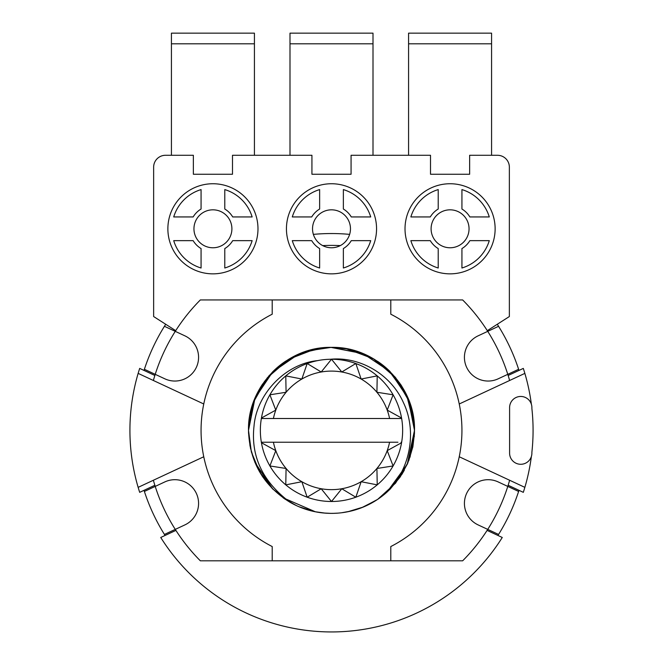 <?xml version="1.0" encoding="UTF-8"?>
<svg xmlns="http://www.w3.org/2000/svg" width="663" height="663" viewBox="0 0 663 663"><rect width="100%" height="100%" fill="white"/><g stroke="black" fill="none" stroke-linecap="round" stroke-linejoin="round"><path stroke-width="0.99" d="M491.573 155.283L491.573 33.15L408.574 33.15L408.574 155.283M438.218 33.15L461.929 33.15M487.297 330.663L509.358 316.541L509.358 167.142A11.859 11.859 0 0 0 497.507 155.283L469.636 155.283L469.636 174.253L430.511 174.253L430.511 155.283L351.067 155.283L351.067 174.253L311.933 174.253L311.933 155.283L232.489 155.283L232.489 174.253L193.364 174.253L193.364 155.283L165.493 155.283A11.859 11.859 0 0 0 153.642 167.142L153.642 316.541L175.703 330.663M254.426 155.283L254.426 33.15L171.427 33.15L171.427 155.283M201.071 33.15L224.782 33.15M289.996 155.283L289.996 33.15L373.004 33.15L373.004 43.816L289.996 43.816M373.004 155.283L373.004 43.816M319.641 33.15L343.359 33.15M376.559 228.793A45.059 45.059 0 0 0 331.5 183.742A45.059 45.059 0 0 0 286.441 228.793A45.059 45.059 0 0 0 331.5 273.852A45.059 45.059 0 0 0 376.559 228.793M350.47 228.793A18.97 18.97 0 0 0 331.5 209.823A18.97 18.97 0 0 0 312.53 228.793A18.97 18.97 0 0 0 331.5 247.771A18.97 18.97 0 0 0 350.47 228.793A18.97 18.97 0 0 0 331.5 209.823A18.97 18.97 0 0 0 312.53 228.793A18.97 18.97 0 0 0 331.5 247.771A18.97 18.97 0 0 0 350.47 228.793M292.284 216.942L311.718 216.942L292.284 216.942A40.965 40.965 0 0 1 319.641 189.585L319.641 209.019L319.641 189.585M319.641 209.019A23.064 23.064 0 0 0 311.718 216.942M343.359 189.585L343.359 209.019L343.359 189.585A40.965 40.965 0 0 1 370.716 216.942L351.282 216.942L370.716 216.942M351.282 216.942A23.064 23.064 0 0 0 343.359 209.019M370.716 240.652L351.282 240.652L370.716 240.652A40.965 40.965 0 0 1 343.359 268.009L343.359 248.575L343.359 268.009M343.359 248.575A23.064 23.064 0 0 0 351.282 240.652M319.641 268.009L319.641 248.575L319.641 268.009A40.965 40.965 0 0 1 292.284 240.652L311.718 240.652L292.284 240.652M311.718 240.652A23.064 23.064 0 0 0 319.641 248.575M495.128 228.793A45.059 45.059 0 0 0 450.078 183.742A45.059 45.059 0 0 0 405.018 228.793A45.059 45.059 0 0 0 450.078 273.852A45.059 45.059 0 0 0 495.128 228.793M257.982 228.793A45.059 45.059 0 0 0 212.922 183.742A45.059 45.059 0 0 0 167.872 228.793A45.059 45.059 0 0 0 212.922 273.852A45.059 45.059 0 0 0 257.982 228.793M497.283 324.265A196.836 196.836 0 0 1 498.568 326.304L498.046 326.544M518.615 369.283A196.836 196.836 0 0 0 498.568 326.304L487.736 331.351A184.977 184.977 0 0 1 507.783 374.338L518.615 369.283A196.836 196.836 0 0 1 518.98 370.426M509.623 380.487A184.977 184.977 0 0 0 507.783 374.338L498.162 378.822A23.719 23.719 0 0 1 464.423 357.332A23.719 23.719 0 0 1 478.114 335.834L487.736 331.351A184.977 184.977 0 0 0 462.658 299.941L390.789 299.941L390.789 314.196A130.429 130.429 0 0 1 390.789 546.552L390.789 560.807L200.342 560.807A184.977 184.977 0 0 1 153.377 480.252M144.02 370.426A196.836 196.836 0 0 1 144.385 369.283L155.217 374.338A184.977 184.977 0 0 1 175.264 331.351L164.432 326.304A196.836 196.836 0 0 1 165.717 324.265M313.367 234.379A196.836 196.836 0 0 1 349.633 234.379M164.432 326.304A196.836 196.836 0 0 0 144.385 369.283A196.836 196.836 0 0 1 164.432 326.304L164.954 326.544M272.211 560.807L272.211 546.552A130.429 130.429 0 0 1 272.211 314.196L272.211 299.941L200.342 299.941A184.977 184.977 0 0 0 175.264 331.351L184.886 335.834A23.719 23.719 0 0 1 198.577 357.332A23.719 23.719 0 0 1 164.838 378.822L155.217 374.338A184.977 184.977 0 0 0 153.377 380.487M203.765 456.757L138.144 487.355A201.577 201.577 0 0 1 138.144 373.385L203.765 403.982M138.144 373.385A201.577 201.577 0 0 1 139.686 368.404L154.86 375.473M154.86 485.266L139.686 492.344A201.577 201.577 0 0 1 138.144 487.355M165.062 535.455A196.836 196.836 0 0 1 164.432 534.444L184.886 524.905A23.719 23.719 0 0 0 198.577 503.416A23.719 23.719 0 0 0 164.838 481.918L144.385 491.457A196.836 196.836 0 0 1 144.02 490.322M144.385 491.457A196.836 196.836 0 0 0 164.432 534.444L164.954 534.196M518.98 490.322A196.836 196.836 0 0 1 518.615 491.457L507.783 486.41A184.977 184.977 0 0 1 462.658 560.807L390.789 560.807M509.623 480.252A184.977 184.977 0 0 1 507.783 486.41L498.162 481.918A23.719 23.719 0 0 0 464.423 503.416A23.719 23.719 0 0 0 478.114 524.905L498.568 534.444A196.836 196.836 0 0 1 497.938 535.455M272.211 299.941L390.789 299.941M414.416 434.124L414.499 430.37A82.999 82.999 0 0 0 408.168 398.562M401.935 386.454A82.999 82.999 0 0 0 400.601 384.383M390.068 371.562A82.999 82.999 0 0 0 377.487 361.277M368.064 355.857A82.999 82.999 0 0 0 363.407 353.744M347.578 348.945A82.999 82.999 0 0 0 315.256 348.978M299.668 353.719A82.999 82.999 0 0 0 292.093 357.324M285.463 361.31A82.999 82.999 0 0 0 272.866 371.628M262.515 384.217A82.999 82.999 0 0 0 257.982 391.841M254.924 398.355A82.999 82.999 0 0 0 248.501 430.37L248.559 433.445M531.378 456.475A201.577 201.577 0 0 1 524.856 487.355L459.235 456.757M459.235 403.982L524.856 373.385A201.577 201.577 0 0 1 531.378 404.273M509.598 407.604A11.147 11.147 0 0 1 520.745 396.457A11.147 11.147 0 0 1 531.867 408.325A201.577 201.577 0 0 1 531.867 452.415A11.147 11.147 0 0 1 520.745 464.282A11.147 11.147 0 0 1 509.598 453.136L509.598 407.604M524.856 487.355A201.577 201.577 0 0 1 523.314 492.344L508.14 485.266M508.14 375.473L523.314 368.404A201.577 201.577 0 0 1 524.856 373.385M498.568 534.444A196.836 196.836 0 0 0 518.615 491.457A196.836 196.836 0 0 1 498.568 534.444L498.046 534.196M487.098 530.4L502.264 537.478A201.577 201.577 0 0 1 160.736 537.478L175.902 530.4M300.182 507.236L315.422 511.803L283.118 497.814M333.083 513.361L337.906 513.129M363.266 507.054L347.893 511.737L363.042 507.145M371.272 503.225L377.264 499.62M390.068 489.186L400.145 477.029M407.538 463.652L412.883 446.663M412.925 446.464L414.441 433.585M401.645 474.741L404.355 470.133M408.681 460.901L412.875 446.729M272.841 489.095L254.89 462.318M261.802 475.446L263.078 477.36M283.698 498.228L295.971 505.388M299.585 506.988L315.041 511.728L325.26 513.137M341.669 512.748L350.777 511.107M377.28 499.612L386.272 492.733M390.192 371.678L363.2 353.661M347.652 348.953L331.45 347.371L363.216 353.669L390.076 371.57L408.101 398.422L414.499 430.37L412.908 414.201M315.091 349.011L299.775 353.669L285.513 361.277M285.728 361.128L269.079 375.664L256.937 393.913M254.658 398.993L249.561 417.151M248.758 423.814L248.501 430.37L251.36 451.959L259.631 471.89L272.667 488.921L289.996 502.247C262.589 481.611 250.606 456.194 254.037 425.978C256.581 394.41 284.941 363.97 317.395 360.639M414.433 427.03L410.356 404.463L400.411 384.109M380.189 363.15L377.62 361.36M363.324 353.711L330.804 347.371M298.831 354.067L315.223 348.978L299.61 353.744M285.239 361.459L272.924 371.562L262.44 384.333M412.792 447.119L412.883 446.688M414.251 436.834L414.433 427.071M408.126 398.471L399.491 382.766M390.126 371.611L377.52 361.302M362.785 353.495L331.251 347.371M308.999 350.47L299.784 353.669M285.421 361.335L272.941 371.545M262.647 384.018L259.73 388.684M255.015 398.131L248.501 430.37L250.034 446.249M324.887 347.636L301.408 353.014M299.709 353.702L280.126 365.189L264.479 381.407M249.329 418.651L248.501 430.37C249.537 461.721 263.368 485.681 289.996 502.256A82.999 82.999 0 0 0 387.043 492.054C410.985 468.658 416.861 430.378 403.485 402.764C391.095 374.554 360.316 356.47 330.796 359.23M259.39 471.476L262.606 476.664M323.486 512.988L330.804 513.369M347.876 511.745L362.777 507.253M410.065 457.13L414.499 430.37L407.215 464.382L387.051 492.037L400.51 476.49M414.383 425.895L406.692 395.231L388.452 369.995M381.656 364.236L377.653 361.385M362.827 353.512L347.487 348.929M331.293 347.371L307.292 350.976L285.446 361.318M272.891 371.603L254.924 398.364M250.108 414.102L248.658 425.273M331.351 513.369L331.873 513.369M347.735 511.77L363.332 507.029M377.719 499.314L395.546 483.17L408.002 462.567M412.734 447.426L414.499 430.37L409.461 401.877L395.032 376.957L372.971 358.468L346.028 348.655M346.011 348.647L331.616 347.371M315.339 348.962L302.121 352.749M254.89 398.422L248.501 430.37L253.374 402.342L267.33 377.728L288.886 359.147L315.215 348.987M254.774 462.028L262.722 476.838M272.783 489.037L287.344 500.648M298.822 506.673L314.022 511.513M329.975 513.361L333.928 513.336M361.708 507.684L376.468 500.142M387.043 492.045L390.548 488.706M400.203 476.946L407.604 463.512M387.051 492.037L407.231 464.349L414.499 430.37L409.585 402.242L395.728 377.794L374.23 359.213L347.86 349.003M341.511 347.976L331.55 347.371M298.375 354.266L272.278 372.216L254.865 398.488M250.092 414.176L248.807 423.267M250.332 447.707L254.94 462.426M262.324 476.241L272.551 488.805M284.908 499.065L296.502 505.637M299.427 506.93L314.892 511.695M331.218 513.369L331.707 513.369M347.561 511.803L360.531 508.131M363.167 507.096L377.512 499.454M370.882 503.432L377.537 499.438M414.499 430.37C415.701 386.164 375.946 346.243 331.5 347.371C287.245 346.252 247.423 385.791 248.501 430.37M401.563 418.021L387.209 410.099L393.109 394.8L376.916 392.264L377.23 375.871L361.144 379.029L355.832 363.515L341.793 371.984L331.5 359.23L321.207 371.984L307.168 363.515L301.856 379.029L285.77 375.871L286.084 392.264L269.891 394.8L275.791 410.099A59.289 59.289 0 0 1 387.209 410.099L401.563 418.021L401.132 418.51L273.413 418.51A59.289 59.289 0 0 1 275.791 410.099L261.437 418.021A71.148 71.148 0 0 1 402.648 430.37A71.148 71.148 0 0 1 261.437 442.727A71.148 71.148 0 0 1 261.437 418.021L261.868 418.51L265.067 418.51M392.173 418.51L399.184 418.51M389.587 442.229A59.289 59.289 0 0 1 275.791 450.649L261.437 442.727L275.791 450.649A59.289 59.289 0 0 1 273.413 442.229L397.933 442.229M270.827 442.229L263.816 442.229M273.413 418.51L261.868 418.51M389.587 418.51A59.289 59.289 0 0 0 387.209 410.099L393.109 394.8L376.916 392.264L377.23 375.871L361.144 379.029L355.832 363.515L341.793 371.984L331.5 359.23L321.207 371.984L307.168 363.515L301.856 379.029L285.77 375.871L286.084 392.264L269.891 394.8L275.791 410.099L261.437 418.021M401.563 442.727L387.209 450.649L393.109 465.948L376.916 468.484L377.23 484.868L361.144 481.719L355.832 497.225L341.793 488.755L331.5 501.518L321.207 488.755L307.168 497.225L301.856 481.719L285.77 484.868L286.084 468.484L269.891 465.948L275.791 450.649L269.891 465.948L286.084 468.484L285.77 484.868L301.856 481.719L307.168 497.225L321.207 488.755L331.5 501.518L341.793 488.755L355.832 497.225L361.144 481.719L377.23 484.868L376.916 468.484L393.109 465.948L387.209 450.649L401.563 442.727L401.132 442.229M261.868 442.229L273.413 442.229M340.293 245.608A184.977 184.977 0 0 0 322.707 245.608M469.048 228.793A18.97 18.97 0 0 0 450.078 209.823A18.97 18.97 0 0 0 431.099 228.793A18.97 18.97 0 0 0 450.078 247.771A18.97 18.97 0 0 0 469.048 228.793A18.97 18.97 0 0 0 450.078 209.823A18.97 18.97 0 0 0 431.099 228.793A18.97 18.97 0 0 0 450.078 247.771A18.97 18.97 0 0 0 469.048 228.793M410.861 216.942L430.295 216.942L410.861 216.942A40.965 40.965 0 0 1 438.218 189.585L438.218 209.019L438.218 189.585M438.218 209.019A23.064 23.064 0 0 0 430.295 216.942M461.929 189.585L461.929 209.019L461.929 189.585A40.965 40.965 0 0 1 489.286 216.942L469.852 216.942L489.286 216.942M469.852 216.942A23.064 23.064 0 0 0 461.929 209.019M489.286 240.652L469.852 240.652L489.286 240.652A40.965 40.965 0 0 1 461.929 268.009L461.929 248.575L461.929 268.009M461.929 248.575A23.064 23.064 0 0 0 469.852 240.652M438.218 268.009L438.218 248.575L438.218 268.009A40.965 40.965 0 0 1 410.861 240.652L430.295 240.652L410.861 240.652M430.295 240.652A23.064 23.064 0 0 0 438.218 248.575M231.901 228.793A18.97 18.97 0 0 0 212.922 209.823A18.97 18.97 0 0 0 193.952 228.793A18.97 18.97 0 0 0 212.922 247.771A18.97 18.97 0 0 0 231.901 228.793M232.705 216.942L252.139 216.942A40.965 40.965 0 0 0 224.782 189.585L224.782 209.019A23.064 23.064 0 0 1 232.705 216.942L252.139 216.942M201.071 209.019L201.071 189.585A40.965 40.965 0 0 0 173.714 216.942L193.148 216.942A23.064 23.064 0 0 1 201.071 209.019L201.071 189.585M193.148 240.652L173.714 240.652A40.965 40.965 0 0 0 201.071 268.009L201.071 248.575A23.064 23.064 0 0 1 193.148 240.652L173.714 240.652M224.782 248.575L224.782 268.009A40.965 40.965 0 0 0 252.139 240.652L232.705 240.652A23.064 23.064 0 0 1 224.782 248.575L224.782 268.009M201.071 268.009L201.071 248.575M252.139 240.652L232.705 240.652M224.782 189.585L224.782 209.019M173.714 216.942L193.148 216.942M491.573 43.816L408.574 43.816M254.426 43.816L171.427 43.816"/></g></svg>
